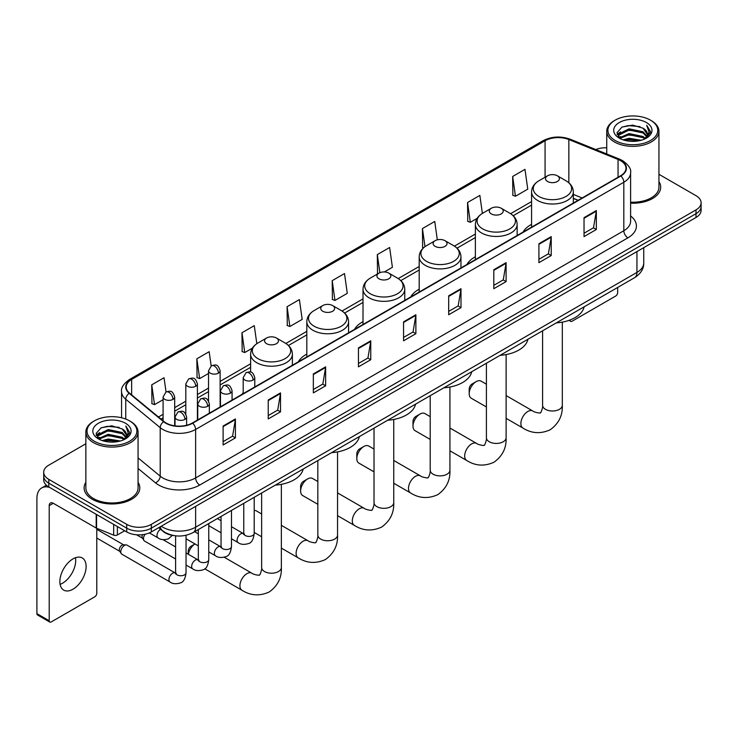 <?xml version="1.0" encoding="UTF-8"?>
<svg xmlns="http://www.w3.org/2000/svg" width="738" height="738" viewBox="0 0 738 738"><rect width="100%" height="100%" fill="white"/><g stroke="black" fill="none" stroke-linecap="round" stroke-linejoin="round"><path stroke-width="1.11" d="M243.189 392.662A30.738 17.749 0 0 0 242.184 394.24M306.814 354.102A30.738 17.749 0 0 0 298.373 361.795M363.004 321.667A30.738 17.749 0 0 0 354.563 329.36M419.193 289.222A30.738 17.749 0 0 0 410.752 296.916M475.383 256.778A30.738 17.749 0 0 0 466.942 264.472M531.572 224.343A30.738 17.749 0 0 0 523.131 232.036M578.038 200.33L573.334 198.43M174.343 535.65A17.398 10.046 180 0 1 163.329 531.545L158.67 527.698M85.857 443.769L48.791 465.161A17.398 10.046 0 0 0 43.699 472.265L43.699 479.848A17.398 10.046 0 0 0 48.791 486.951L126.724 531.941A17.398 10.046 0 0 0 151.327 531.941L696.008 217.479A17.398 10.046 0 0 0 701.1 210.367L701.1 206.585A17.398 10.046 0 0 1 696.008 213.688A17.398 10.046 0 0 0 701.1 206.585L701.1 202.793A17.398 10.046 0 0 0 696.008 195.69L658.942 174.297M43.699 472.265A17.398 10.046 0 0 0 48.791 479.368L126.724 524.358A17.398 10.046 0 0 0 151.327 524.358L151.327 528.15L696.008 213.688L151.327 528.15A17.398 10.046 0 0 1 126.724 528.15A17.398 10.046 0 0 0 151.327 528.15L151.327 531.941M48.791 479.368L48.791 483.159L126.724 528.15L48.791 483.159A17.398 10.046 0 0 1 43.699 476.056A17.398 10.046 0 0 0 48.791 483.159L48.791 486.951M85.857 482.301A27.841 16.07 0 0 0 84.114 487.892A27.841 16.07 0 0 0 92.268 499.257A27.841 16.07 0 0 0 122.609 502.744A27.841 16.07 0 0 0 139.796 487.892A27.841 16.07 0 0 0 138.061 482.301A27.841 16.07 0 0 1 139.796 487.892A27.841 16.07 0 0 1 122.609 502.744A27.841 16.07 0 0 1 92.268 499.257A27.841 16.07 0 0 1 84.114 487.892A27.841 16.07 0 0 1 85.857 482.301M620.538 160.644A18.561 10.719 180 0 1 625.972 168.218A18.561 10.719 180 0 1 620.538 175.801L192.341 423.012A18.561 10.719 180 0 1 164.02 421.582L129.556 393.169A18.561 10.719 180 0 1 126.198 387.026A18.561 10.719 180 0 1 131.641 379.443L545.078 140.746A18.561 10.719 180 0 1 568.85 139.547L618.057 159.445A18.561 10.719 180 0 1 620.538 160.644M620.861 160.45A19.022 10.987 0 0 0 618.324 159.224L569.109 139.325A19.022 10.987 0 0 0 544.745 140.561L131.309 379.258A19.022 10.987 0 0 0 129.178 393.326L163.633 421.739A19.022 10.987 0 0 0 192.673 423.206L620.861 175.985A19.022 10.987 0 0 0 620.861 160.45M223.107 426.047L223.107 444.986L235.413 437.883L235.413 418.944L223.107 426.047M223.107 441.628L232.581 436.158L235.357 419.571A4.64 2.675 -120 0 0 235.413 418.944M232.498 436.204L235.413 437.883M268.226 399.996L268.226 418.944L280.523 411.841L280.523 392.893L268.226 399.996M268.226 415.577L277.7 410.107L280.477 393.52A4.64 2.675 -120 0 0 280.523 392.893M277.617 410.153L280.523 411.841M313.336 373.945L313.336 392.893L325.642 385.789L325.642 366.841L313.336 373.945M313.336 389.535L322.81 384.064L325.596 367.478A4.64 2.675 -120 0 0 325.642 366.841M322.727 384.111L325.642 385.789M358.456 347.902L358.456 366.841L370.762 359.738L370.762 340.799L358.456 347.902M358.456 363.483L367.93 358.013L370.707 341.426A4.64 2.675 -120 0 0 370.762 340.799M367.847 358.059L370.762 359.738M584.035 217.664L584.035 236.612L596.341 229.5L596.341 210.561L584.035 217.664M584.035 233.245L593.509 227.774L596.286 211.188A4.64 2.675 -120 0 0 596.341 210.561M593.426 227.821L596.341 229.5M538.915 243.715L538.915 262.654L551.221 255.551L551.221 236.612L538.915 243.715M538.915 259.296L548.399 253.826L551.175 237.239A4.64 2.675 -120 0 0 551.221 236.612M548.316 253.872L551.221 255.551M493.805 269.757L493.805 288.706L506.102 281.602L506.102 262.654L493.805 269.757M493.805 285.338L503.279 279.868L506.056 263.281A4.64 2.675 -120 0 0 506.102 262.654M503.196 279.914L506.102 281.602M448.686 295.809L448.686 314.748L460.992 307.645L460.992 288.706L448.686 295.809M448.686 311.39L458.16 305.919L460.936 289.333A4.64 2.675 -120 0 0 460.992 288.706M458.077 305.966L460.992 307.645M403.566 321.851L403.566 340.799L415.872 333.696L415.872 314.748L403.566 321.851M403.566 337.432L413.049 331.962L415.826 315.375A4.64 2.675 -120 0 0 415.872 314.748M412.966 332.017L415.872 333.696M630.612 203.19A27.841 16.07 0 0 0 660.685 187.166A27.841 16.07 0 0 0 658.942 181.576A27.841 16.07 0 0 1 660.685 187.166A27.841 16.07 0 0 1 630.612 203.19M151.327 524.358L696.008 209.896A17.398 10.046 0 0 0 701.1 202.793M606.737 147.775A17.398 10.046 0 0 0 595.824 149.565M256.815 343.696L254.278 325.642L241.972 332.746L242.175 351.574M211.16 365.919L209.158 351.694L196.852 358.797L197.055 377.625M166.041 391.961L164.048 377.736L151.742 384.839L151.936 403.668M384.332 271.953L392.404 267.294L389.627 247.498L377.321 254.601L377.515 273.429M437.32 239.832L434.737 221.455L422.44 228.559L422.634 247.387M482.384 213.411L479.857 195.404L467.551 202.507L467.754 221.335M512.67 176.465L515.447 196.253L527.753 189.149L524.976 169.362L512.67 176.465L512.864 195.293M287.091 306.704L289.868 326.491L302.174 319.388L299.397 299.591L287.091 306.704L287.285 325.532M332.201 280.652L334.978 300.449L347.284 293.337L344.508 273.549L332.201 280.652L332.404 299.48M334.978 300.449L332.201 299.407M378.068 273.641L377.321 273.355M377.321 254.601L379.858 272.682M423.603 247.747L422.44 247.313M422.44 228.559L424.977 246.658M467.551 202.507L470.327 222.304L477.172 218.347M470.327 222.304L467.551 221.262M515.447 196.253L512.67 195.219M289.868 326.491L287.091 325.458M241.972 332.746L244.748 352.543L252.414 348.115M244.748 352.543L241.972 351.5M196.852 358.797L199.638 378.585L208.531 373.456M199.638 378.585L196.852 377.552M151.742 384.839L154.519 404.636L163.089 399.692M154.519 404.636L151.742 403.594M570.04 319.978L570.087 320.006A2.897 1.679 120 0 0 570.686 321.334A2.897 1.679 120 0 0 572.144 321.196L615.612 296.095A2.897 1.679 120 0 0 617.669 292.543L617.669 287.46M615.206 140.515A24.944 14.4 0 0 0 650.473 140.515A24.944 14.4 0 0 0 650.473 120.156L651.294 120.626A26.098 15.074 0 0 1 658.942 131.281A26.098 15.074 0 0 1 642.826 145.202A26.098 15.074 0 0 1 614.385 141.936A26.098 15.074 0 0 1 606.737 131.281A26.098 15.074 0 0 1 614.385 120.626L615.206 120.156A24.944 14.4 0 0 0 615.206 140.515M630.612 202.175A26.098 15.074 0 0 0 658.942 187.166L658.942 131.281M623.066 139.833L629.09 138.292L641.294 140.248M624.791 140.358L629.09 139.482L639.505 140.69M619.339 137.886L629.09 133.56L643.093 136.512L645.344 138.384M619.92 138.393L629.09 134.74L643.093 137.702L644.726 138.947M618.509 137.093L618.831 133.956L629.09 128.818L643.093 131.779L646.931 136.124M618.389 136.521L618.831 135.137L629.09 130.008L643.093 132.96L646.654 136.696M644.578 139.067A14.502 8.376 0 0 0 647.346 134.15A14.502 8.376 0 0 0 643.093 128.227L647.337 134.436M646.377 122.517A19.142 11.052 0 0 0 619.348 122.499A19.142 11.052 0 0 0 619.219 138.098A19.142 11.052 0 0 0 619.302 138.144A19.142 11.052 0 0 0 646.46 138.098A19.142 11.052 0 0 0 646.377 122.517M643.093 128.227L632.678 125.119L621.968 127.084L617.005 132.692L620.298 138.67M645.759 138.486L650.39 132.619L650.482 131.567L646.719 125.276L649.089 132.323L644.726 138.993M651.294 120.626L650.473 120.156A24.944 14.4 0 0 0 615.206 120.156M646.719 125.276L650.473 131.807M621.719 127.213L628.278 125.589L640.021 126.641M617.199 134.833L619.339 133.154M624.044 131.143L628.278 130.331L639.606 131.253M624.044 135.884L628.278 135.063L639.606 135.995M624.911 140.395L628.278 139.796L639.495 140.7M617.069 134.362L620.584 131.871M618.942 137.545L620.584 136.604M469.193 393.705L469.193 388.963A4.059 2.343 -60 0 1 472.062 383.991L476.167 381.62A9.862 5.692 120 0 0 469.193 393.705A9.862 5.692 120 0 0 471.231 398.216L486.407 406.97M547.531 181.483A6.965 4.022 0 0 0 557.375 181.483A6.965 4.022 0 0 0 557.375 175.801L566.018 180.792A19.179 11.079 0 0 1 566.018 196.446A19.179 11.079 0 0 1 538.888 196.446A19.179 11.079 0 0 1 538.888 180.792C534.164 183.596 531.729 187.323 531.572 191.963A20.885 12.057 0 0 0 537.688 200.496A20.885 12.057 0 0 0 560.446 203.107A20.885 12.057 0 0 0 573.334 191.963C573.177 187.323 570.742 183.596 566.018 180.792L557.375 175.801A6.965 4.022 0 0 0 547.531 175.801A6.965 4.022 0 0 0 547.531 181.483M556.286 322.903A31.9 18.422 0 0 0 584.127 306.833M486.407 384.203L481.093 381.14A9.862 5.692 120 0 0 476.167 381.62L472.062 383.991M413.003 426.14L413.003 421.407A4.059 2.343 -60 0 1 415.872 416.435L419.977 414.064A9.862 5.692 120 0 0 413.003 426.14A9.862 5.692 120 0 0 415.042 430.66L430.208 439.414M491.342 213.919A6.965 4.022 0 0 0 501.185 213.919A6.965 4.022 0 0 0 501.185 208.236L509.829 213.227A19.179 11.079 0 0 1 509.829 228.891A19.179 11.079 0 0 1 482.698 228.891A19.179 11.079 0 0 1 482.698 213.227C477.975 216.031 475.54 219.758 475.383 224.407A20.885 12.057 0 0 0 481.499 232.931A20.885 12.057 0 0 0 504.257 235.542A20.885 12.057 0 0 0 517.144 224.407C516.987 219.758 514.552 216.031 509.829 213.227L501.185 208.236A6.965 4.022 0 0 0 491.342 208.236A6.965 4.022 0 0 0 491.342 213.919M500.096 355.338A31.9 18.422 0 0 0 527.938 339.268M430.208 416.638L424.904 413.575A9.862 5.692 120 0 0 419.977 414.064L415.872 416.435M356.814 458.584L356.814 453.842A4.059 2.343 -60 0 1 359.683 448.87L363.788 446.508A9.862 5.692 120 0 0 356.814 458.584A9.862 5.692 120 0 0 358.853 463.095L374.018 471.85M435.152 246.363A6.965 4.022 0 0 0 444.996 246.363A6.965 4.022 0 0 0 444.996 240.68L453.639 245.671A19.179 11.079 0 0 1 453.639 261.335A19.179 11.079 0 0 1 426.509 261.335A19.179 11.079 0 0 1 426.509 245.671C421.785 248.475 419.35 252.202 419.193 256.852A20.885 12.057 0 0 0 425.309 265.376A20.885 12.057 0 0 0 448.067 267.986A20.885 12.057 0 0 0 460.955 256.852C460.798 252.202 458.363 248.475 453.639 245.671L444.996 240.68A6.965 4.022 0 0 0 435.152 240.68A6.965 4.022 0 0 0 435.152 246.363M443.907 387.782A31.9 18.422 0 0 0 471.739 371.712M374.018 449.082L368.714 446.02A9.862 5.692 120 0 0 363.788 446.508L359.683 448.87M300.624 491.019L300.624 486.287A4.059 2.343 -60 0 1 303.493 481.314L307.598 478.944A9.862 5.692 120 0 0 300.624 491.019A9.862 5.692 120 0 0 302.663 495.539L317.829 504.294M378.963 278.807A6.965 4.022 0 0 0 388.806 278.807A6.965 4.022 0 0 0 388.806 273.125L397.45 278.106A19.179 11.079 0 0 1 397.45 293.77A19.179 11.079 0 0 1 370.319 293.77A19.179 11.079 0 0 1 370.319 278.106C365.596 280.92 363.151 284.647 363.004 289.287A20.885 12.057 0 0 0 369.12 297.811A20.885 12.057 0 0 0 391.878 300.431A20.885 12.057 0 0 0 404.765 289.287C404.608 284.647 402.173 280.92 397.45 278.106L388.806 273.125A6.965 4.022 0 0 0 378.963 273.125A6.965 4.022 0 0 0 378.963 278.807M387.718 420.226A31.9 18.422 0 0 0 415.549 404.156M317.829 481.517L312.525 478.455A9.862 5.692 120 0 0 307.598 478.944L303.493 481.314M322.774 311.242A6.965 4.022 0 0 0 332.617 311.242A6.965 4.022 0 0 0 332.617 305.56L341.26 310.55A19.179 11.079 0 0 1 341.26 326.214A19.179 11.079 0 0 1 314.13 326.214A19.179 11.079 0 0 1 314.13 310.55C309.406 313.355 306.962 317.082 306.814 321.731A20.885 12.057 0 0 0 312.93 330.255A20.885 12.057 0 0 0 335.679 332.866A20.885 12.057 0 0 0 348.576 321.731C348.419 317.082 345.984 313.355 341.26 310.55L332.617 305.56A6.965 4.022 0 0 0 322.774 305.56A6.965 4.022 0 0 0 322.774 311.242M331.528 452.662A31.9 18.422 0 0 0 359.36 436.592M261.639 513.962L256.335 510.899A9.862 5.692 120 0 0 254.204 510.447M188.245 554.229L188.245 551.166A4.059 2.343 -60 0 1 191.114 546.194L194.998 543.952A9.862 5.692 120 0 0 188.374 554.303M266.584 343.687A6.965 4.022 0 0 0 276.427 343.687A6.965 4.022 0 0 0 276.427 338.004L285.071 342.995A19.179 11.079 0 0 1 285.071 358.659A19.179 11.079 0 0 1 257.94 358.659A19.179 11.079 0 0 1 257.94 342.995C253.217 345.799 250.772 349.526 250.625 354.175A20.885 12.057 0 0 0 256.741 362.699A20.885 12.057 0 0 0 279.49 365.31A20.885 12.057 0 0 0 292.386 354.175C292.23 349.526 289.794 345.799 285.071 342.995L276.427 338.004A6.965 4.022 0 0 0 266.584 338.004A6.965 4.022 0 0 0 266.584 343.687M275.339 485.106A31.9 18.422 0 0 0 303.17 469.036M175.598 558.989L144.574 541.083A5.221 3.017 -60 0 1 143.928 540.437A5.221 3.017 -60 0 1 143.495 538.685A5.221 3.017 -60 0 1 145.1 534.247M143.928 540.437L142.369 537.937A3.773 2.177 -60 0 1 142.065 536.674A3.773 2.177 -60 0 1 142.526 534.672M120.774 551.812A5.221 3.017 -60 0 1 124.464 545.41A5.221 3.017 -60 0 1 126.189 544.912A5.221 3.017 -60 0 1 127.074 545.151L175.229 572.956A5.221 3.017 -60 0 0 172.849 573.085A5.221 3.017 -60 0 0 172.618 573.214A5.221 3.017 -60 0 0 169.205 577.817A5.221 3.017 -60 0 0 170.008 581.996L121.853 554.201A5.221 3.017 -60 0 1 121.207 553.555A5.221 3.017 -60 0 1 120.774 551.812M121.207 553.555L119.648 551.055A3.773 2.177 -60 0 1 119.335 549.792A3.773 2.177 -60 0 1 122.001 545.179A3.773 2.177 -60 0 1 123.255 544.819L126.189 544.912M75.47 557.725A18.561 10.719 -60 0 1 62.582 583.186A18.561 10.719 -60 0 1 60.101 584.348M72.988 589.201A18.561 10.719 120 0 0 85.119 572.845A18.561 10.719 120 0 0 82.278 557.965A18.561 10.719 120 0 0 72.988 558.887A18.561 10.719 120 0 0 60.867 575.243A18.561 10.719 120 0 0 63.708 590.114A18.561 10.719 120 0 0 72.988 589.201M117.388 526.554L117.388 534.958L124.667 530.751M49.658 487.449A23.201 13.395 -120 0 0 41.706 487.929A23.201 13.395 -120 0 0 36.9 498.547L36.9 613.638L49.206 620.741L49.206 505.659A5.803 3.349 60 0 1 50.405 503.002A5.803 3.349 60 0 1 53.302 503.288L96.189 528.048L96.189 514.312M49.206 620.741A2.897 1.679 120 0 0 49.806 622.069L37.5 614.966A2.897 1.679 -60 0 1 36.9 613.638M49.806 622.069A2.897 1.679 120 0 0 51.254 621.922L94.732 596.821A2.897 1.679 120 0 0 96.779 593.269L96.779 528.316M117.388 534.958A2.897 1.679 180 0 1 113.68 535.142L96.577 528.233A2.897 1.679 180 0 1 96.189 528.048M94.316 441.241A24.944 14.4 0 0 0 129.593 441.241A24.944 14.4 0 0 0 129.593 420.881L130.414 421.352A26.098 15.074 0 0 1 138.061 432.007A26.098 15.074 0 0 1 121.945 445.936A26.098 15.074 0 0 1 93.505 442.662A26.098 15.074 0 0 1 85.857 432.007A26.098 15.074 0 0 1 93.495 421.352L94.316 420.881A24.944 14.4 0 0 0 94.316 441.241M85.857 432.007L85.857 487.892A26.098 15.074 0 0 0 93.505 498.547A26.098 15.074 0 0 0 121.945 501.822A26.098 15.074 0 0 0 138.061 487.892L138.061 432.007M102.185 440.568L108.2 439.027L120.405 440.983M103.91 441.093L108.2 440.208L118.624 441.425M98.449 438.612L108.2 434.285L122.213 437.247L124.464 439.11M99.03 439.128L108.2 435.475L122.213 438.427L123.836 439.673M97.628 437.828L97.951 434.682L108.2 429.553L122.213 432.505L126.041 436.859M97.499 437.247L97.951 435.863L108.2 430.734L122.213 433.695L125.774 437.422M123.689 439.793A14.502 8.376 0 0 0 126.456 434.876A14.502 8.376 0 0 0 122.213 428.953L126.447 435.162M125.488 423.252A19.142 11.052 0 0 0 98.468 423.225A19.142 11.052 0 0 0 98.338 438.833A19.142 11.052 0 0 0 98.422 438.879A19.142 11.052 0 0 0 125.571 438.833A19.142 11.052 0 0 0 125.488 423.252M122.213 428.953L111.789 425.844L101.088 427.819L96.124 433.427L99.409 439.405M124.879 439.211L129.501 433.344L129.593 432.293L125.829 426.01L128.2 433.049L123.846 439.728M130.414 421.352L129.593 420.881A24.944 14.4 0 0 0 94.316 420.881M125.829 426.01L129.593 432.533M100.838 427.939L107.388 426.324L119.141 427.376M96.309 435.558L98.449 433.879M103.163 431.878L107.388 431.057L118.717 431.988M103.163 436.61L107.388 435.789L118.717 436.721M104.03 441.121L107.388 440.531L118.606 441.425M96.189 435.097L99.695 432.597M98.053 438.28L99.695 437.33M161.253 526.212A23.201 13.395 0 0 0 162.812 527.2A23.201 13.395 0 0 0 195.625 527.2L636.94 272.414A23.201 13.395 0 0 0 643.739 262.94C643.905 268.697 640.842 273.623 634.542 277.719L193.227 532.513A11.605 6.697 60 0 0 195.625 527.2L195.625 506.369M636.94 251.575L636.94 272.414A11.605 6.697 60 0 1 634.542 277.719M160.312 526.747A11.605 7.758 129.5 0 0 162.342 530.521L158.818 527.615M696.008 217.479L696.008 209.896M126.724 531.941L126.724 524.358M630.612 215.957A29.003 16.743 180 0 1 627.918 237.839L199.73 485.05A5.803 3.349 60 0 1 195.625 477.947L623.822 230.736A23.201 13.395 0 0 0 630.612 221.262L630.612 172.766A23.201 13.395 180 0 1 623.822 182.24A5.803 3.349 -120 0 0 620.861 175.985M199.73 485.05A29.003 16.743 180 0 1 158.716 485.05A29.003 16.743 180 0 1 155.46 482.818L138.061 468.464M163.633 421.739A5.803 3.884 129.5 0 0 160.211 427.662L160.211 476.158A23.201 13.395 0 0 0 162.812 477.947A23.201 13.395 0 0 0 195.625 477.947L195.625 429.451A23.201 13.395 180 0 1 160.211 427.662L125.755 399.249A23.201 13.395 180 0 1 121.558 391.574L121.558 417.773M630.612 172.766C631.387 169.14 628.721 165.1 622.614 160.644L619.569 159.159A5.803 2.712 112 0 0 618.324 159.224M619.569 159.159L570.354 139.27C560.751 135.866 551.627 136.355 542.993 140.746A5.803 3.349 60 0 1 544.745 140.561M131.309 379.258A5.803 3.349 -120 0 0 129.556 379.443C123.532 383.769 120.875 387.81 121.558 391.574M129.178 393.326A5.803 3.884 129.5 0 0 125.755 399.249L125.755 419.064M570.354 139.27A5.803 2.712 112 0 0 569.109 139.325M192.673 423.206A5.803 3.349 60 0 1 195.625 429.451L623.822 182.24L623.822 230.736A5.803 3.349 60 0 0 627.918 237.839M138.061 457.892L160.211 476.158A5.803 3.884 -50.5 0 1 155.46 482.818M131.641 379.443L131.641 394.885M618.057 159.445L618.057 177.231M568.85 139.547L568.85 182.793M582.144 197.969L573.334 194.408M545.078 140.746L545.078 177.212M531.572 201.585L510.595 213.697M475.383 234.029L454.405 246.141M419.193 266.473L398.216 278.577M363.004 298.908L342.026 311.021M306.814 331.353L285.837 343.465M250.625 363.797L220.127 381.398M208.531 388.096L197.406 394.516M185.81 401.214L174.685 407.634M163.089 414.332L158.458 416.998M403.566 322.451L415.826 315.375M448.686 296.408L460.936 289.333M493.805 270.357L506.056 263.281M538.915 244.315L551.175 237.239M584.035 218.263L596.286 211.188M358.456 348.502L370.707 341.426M313.336 374.553L325.596 367.478M268.226 400.596L280.477 393.52M223.107 426.647L235.357 419.571M562.31 322.137L562.31 405.3A9.862 5.692 180 0 1 559.422 409.332A9.862 5.692 180 0 1 545.483 409.332A9.862 5.692 180 0 1 542.596 405.3C543.196 406.952 540.631 414.101 540.317 412.699C541.369 413.667 533.897 412.311 532.771 410.974L506.12 395.586M562.31 405.3C562.734 415.512 558.684 423.667 550.179 429.774C540.631 434.092 531.545 433.52 522.91 428.049A9.862 5.692 -60 0 1 521.406 420.153A9.862 5.692 -60 0 1 527.845 411.463A9.862 5.692 -60 0 1 532.771 410.974M506.12 354.572L506.12 437.745A9.862 5.692 180 0 1 503.233 441.767A9.862 5.692 180 0 1 489.294 441.767A9.862 5.692 180 0 1 486.407 437.745C487.006 439.387 484.442 446.536 484.128 445.134C485.18 446.112 477.707 444.756 476.582 443.409L449.931 428.022M506.12 437.745C506.545 447.948 502.495 456.102 493.99 462.219C484.442 466.536 475.355 465.955 466.72 460.494A9.862 5.692 -60 0 1 465.217 452.588A9.862 5.692 -60 0 1 471.656 443.898A9.862 5.692 -60 0 1 476.582 443.409M449.931 387.016L449.931 470.189A9.862 5.692 180 0 1 447.043 474.211A9.862 5.692 180 0 1 433.105 474.211A9.862 5.692 180 0 1 430.208 470.189C430.808 471.831 428.252 478.98 427.939 477.578C428.99 478.556 421.518 477.2 420.392 475.853L393.741 460.466M449.931 470.189C450.355 480.392 446.305 488.547 437.791 494.654C428.252 498.971 419.166 498.399 410.531 492.929A9.862 5.692 -60 0 1 409.018 485.032A9.862 5.692 -60 0 1 415.466 476.342A9.862 5.692 -60 0 1 420.392 475.853M393.741 419.452L393.741 502.624A9.862 5.692 180 0 1 390.854 506.655A9.862 5.692 180 0 1 376.906 506.655A9.862 5.692 180 0 1 374.018 502.624C374.618 504.275 372.063 511.425 371.749 510.023C372.801 510.991 365.328 509.635 364.203 508.298L337.552 492.91M393.741 502.624C394.166 512.827 390.116 520.991 381.601 527.098C372.063 531.415 362.976 530.843 354.341 525.373A9.862 5.692 -60 0 1 352.829 517.476A9.862 5.692 -60 0 1 359.277 508.786A9.862 5.692 -60 0 1 364.203 508.298M337.552 451.896L337.552 535.068A9.862 5.692 180 0 1 334.665 539.091A9.862 5.692 180 0 1 320.716 539.091A9.862 5.692 180 0 1 317.829 535.068C318.429 536.71 315.873 543.86 315.55 542.458C316.611 543.436 309.139 542.079 308.014 540.733L281.363 525.345M337.552 535.068C337.976 545.271 333.927 553.426 325.412 559.542C315.873 563.86 306.787 563.279 298.152 557.817A9.862 5.692 -60 0 1 296.639 549.911A9.862 5.692 -60 0 1 303.087 541.222A9.862 5.692 -60 0 1 308.014 540.733M281.363 484.34L281.363 567.504A9.862 5.692 180 0 1 278.475 571.535A9.862 5.692 180 0 1 264.527 571.535A9.862 5.692 180 0 1 261.639 567.504C262.239 569.155 259.684 576.304 259.361 574.902C260.422 575.871 252.949 574.515 251.824 573.177L224.241 557.255M281.363 567.504C281.787 577.716 277.737 585.871 269.222 591.977C259.684 596.295 250.597 595.723 241.963 590.252A9.862 5.692 -60 0 1 240.45 582.356A9.862 5.692 -60 0 1 246.898 573.666A9.862 5.692 -60 0 1 251.824 573.177M253.088 380.033A5.803 3.349 0 0 0 254.785 377.662C252.433 370.227 250.145 371.712 246.086 372.644A5.803 3.349 60 0 1 248.983 372.93A5.803 3.349 -120 0 1 253.088 380.033A5.803 3.349 0 0 1 244.887 380.033A5.803 3.349 0 0 1 243.189 377.662L246.086 372.644M231.483 538.777L238.171 542.642A5.221 3.017 -60 0 1 237.368 538.454A5.221 3.017 -60 0 1 240.782 533.86A5.221 3.017 -60 0 1 241.012 533.731A5.221 3.017 -60 0 1 243.392 533.602L231.483 526.72M244.066 534.127L243.595 534.515L243.761 533.38A5.221 3.017 -0 0 0 245.293 535.52A5.221 3.017 -0 0 0 252.442 535.65A5.221 3.017 -0 0 0 254.204 533.38C253.494 539.45 251.612 542.836 248.577 543.546C244.213 544.865 240.745 544.57 238.171 542.642M230.367 393.151A5.803 3.349 0 0 0 232.064 390.78C229.712 383.345 227.424 384.83 223.365 385.762A5.803 3.349 60 0 1 226.262 386.048A5.803 3.349 -120 0 1 230.367 393.151A5.803 3.349 0 0 1 222.166 393.151A5.803 3.349 0 0 1 220.468 390.78L223.365 385.762M208.762 551.895L215.45 555.76A5.221 3.017 -60 0 1 214.647 551.581A5.221 3.017 -60 0 1 218.061 546.978A5.221 3.017 -60 0 1 218.291 546.849A5.221 3.017 -60 0 1 220.671 546.72L208.762 539.847M221.345 547.245L220.874 547.633L221.04 546.507A5.221 3.017 -0 0 0 222.572 548.638A5.221 3.017 -0 0 0 229.712 548.768A5.221 3.017 -0 0 0 231.483 546.507C230.773 552.568 228.891 555.954 225.856 556.664C221.492 557.983 218.024 557.688 215.45 555.76M207.646 406.269A5.803 3.349 0 0 0 209.343 403.907C206.991 396.463 204.703 397.948 200.644 398.88A5.803 3.349 60 0 1 203.54 399.166A5.803 3.349 -120 0 1 207.646 406.269A5.803 3.349 0 0 1 199.444 406.269A5.803 3.349 0 0 1 197.738 403.907L200.644 398.88M186.041 565.013L192.729 568.878A5.221 3.017 -60 0 1 191.926 564.699A5.221 3.017 -60 0 1 195.339 560.096A5.221 3.017 -60 0 1 195.57 559.967A5.221 3.017 -60 0 1 197.95 559.838L186.041 552.965M198.623 560.363L198.153 560.751L198.319 559.625A5.221 3.017 -0 0 0 199.85 561.756A5.221 3.017 -0 0 0 206.991 561.886A5.221 3.017 -0 0 0 208.762 559.625C208.042 565.686 206.17 569.072 203.134 569.782C198.771 571.111 195.302 570.806 192.729 568.878M184.924 419.387A5.803 3.349 0 0 0 186.622 417.025C184.269 409.581 181.982 411.066 177.923 411.998A5.803 3.349 60 0 1 180.819 412.284A5.803 3.349 -120 0 1 184.924 419.387A5.803 3.349 0 0 1 176.714 419.387A5.803 3.349 0 0 1 175.017 417.025L177.923 411.998M175.902 573.481L175.432 573.869L175.598 572.743A5.221 3.017 -0 0 0 177.129 574.874A5.221 3.017 -0 0 0 184.269 575.003A5.221 3.017 -0 0 0 186.041 572.743C185.321 578.804 183.448 582.19 180.404 582.9C176.05 584.228 172.581 583.924 170.008 581.996M218.43 373.142A5.803 3.349 0 0 0 220.127 370.771C217.775 363.336 215.487 364.821 211.428 365.753A5.803 3.349 60 0 1 214.324 366.039A5.803 3.349 -120 0 1 218.43 373.142A5.803 3.349 0 0 1 210.229 373.142A5.803 3.349 0 0 1 208.531 370.771L211.428 365.753M195.708 386.26A5.803 3.349 0 0 0 197.406 383.889C195.053 376.454 192.766 377.939 188.707 378.871A5.803 3.349 60 0 1 191.603 379.157A5.803 3.349 -120 0 1 195.708 386.26A5.803 3.349 0 0 1 187.507 386.26A5.803 3.349 0 0 1 185.81 383.889L188.707 378.871M172.987 399.378A5.803 3.349 0 0 0 174.685 397.016C172.332 389.572 170.044 391.057 165.985 391.989A5.803 3.349 60 0 1 168.882 392.275A5.803 3.349 -120 0 1 172.987 399.378A5.803 3.349 0 0 1 164.786 399.378A5.803 3.349 0 0 1 163.089 397.016L165.985 391.989M172.332 535.354L168.476 538.832C164.113 540.161 160.644 539.856 158.07 537.928A5.221 3.017 -60 0 1 156.991 535.539A5.221 3.017 -60 0 1 160.533 529.238M49.206 505.659L53.302 503.288M96.577 514.534L96.577 528.233M113.68 535.142L113.68 524.404M193.227 532.513C183.891 537.209 174.555 537.209 165.22 532.513L162.342 530.521M643.739 262.94L643.739 247.654M542.993 140.746L129.556 379.443M531.572 205.118L513.196 215.727M475.383 237.562L457.006 248.171M419.193 269.997L400.817 280.615M363.004 302.442L344.628 313.05M306.814 334.886L288.438 345.495M250.625 367.321L220.127 384.932M208.531 391.629L197.406 398.05M185.81 404.747L174.685 411.167M163.089 417.865L160.976 419.083M578.168 200.256L573.334 198.31M570.686 321.334L568.998 320.366M618.343 136.89L618.343 135.93M606.737 153.974L606.737 131.281M522.91 428.049L506.12 418.354M573.334 203.051L573.334 191.963M531.572 227.166L531.572 191.963M547.531 175.801L538.888 180.792M542.596 330.809L542.596 405.3M466.72 460.494L449.931 450.798M517.144 235.496L517.144 224.407M475.383 259.601L475.383 224.407M491.342 208.236L482.698 213.227M486.407 363.253L486.407 437.745M410.531 492.929L393.741 483.242M460.955 267.931L460.955 256.852M419.193 292.045L419.193 256.852M435.152 240.68L426.509 245.671M430.208 395.688L430.208 470.189M354.341 525.373L337.552 515.678M404.765 300.375L404.765 289.287M363.004 324.48L363.004 289.287M378.963 273.125L370.319 278.106M374.018 428.132L374.018 502.624M298.152 557.817L281.363 548.122M261.639 536.738L254.204 532.439M348.576 332.81L348.576 321.731M306.814 356.924L306.814 321.731M322.774 305.56L314.13 310.55M317.829 460.567L317.829 535.068M191.114 546.194L194.998 543.952M241.963 590.252L204.758 568.777M292.386 365.255L292.386 354.175M250.625 372.1L250.625 354.175M266.584 338.004L257.94 342.995M261.639 493.012L261.639 567.504M244.453 534.017L243.392 533.602M254.204 497.301L254.204 533.38M254.785 386.961L254.785 377.662M221.04 532.753L208.762 525.659M243.761 503.334L243.761 533.38M243.189 393.658L243.189 377.662M221.04 520.696L217.369 518.574M221.732 547.135L220.671 546.72M231.483 510.428L231.483 546.507M232.064 400.079L232.064 390.78M198.319 545.871L186.041 538.777M221.04 516.452L221.04 546.507M220.468 406.776L220.468 390.78M198.319 533.814L194.648 531.692M199.011 560.253L197.95 559.838M208.762 523.546L208.762 559.625M209.343 413.197L209.343 403.907M136.567 534.782L142.554 538.242M198.319 529.57L198.319 559.625M197.738 419.894L197.738 403.907M175.598 546.932L163.006 539.663M176.29 573.371L175.229 572.956M186.041 535.271L186.041 572.743M186.622 425.263L186.622 417.025M96.779 538.048L119.833 551.36M175.598 535.825L175.598 572.743M175.017 425.872L175.017 417.025M96.779 529.34L123.606 544.828M220.127 406.97L220.127 370.771M208.531 400.937L208.531 370.771M197.406 420.088L197.406 383.889M185.81 414.055L185.81 383.889M174.685 425.826L174.685 397.016M158.07 537.928L149.38 532.91M163.089 420.817L163.089 397.016M41.706 487.929L46.402 485.217M97.453 437.625L97.453 436.656"/></g></svg>
